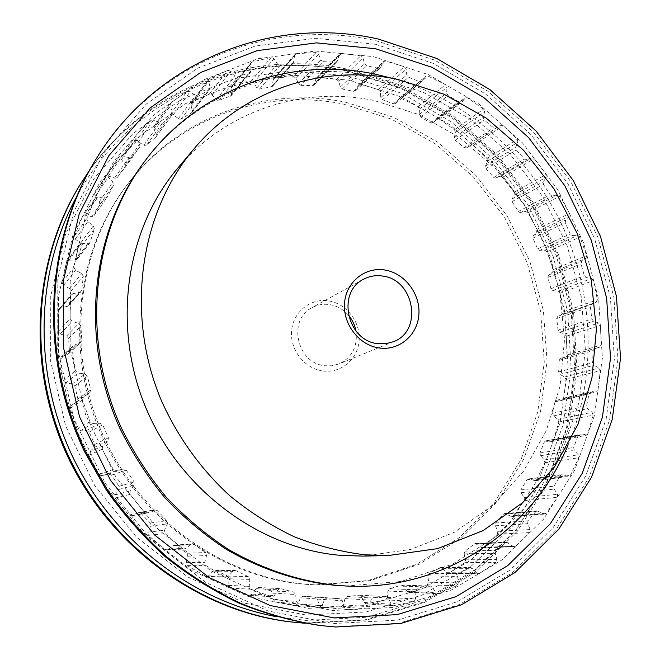 <?xml version="1.0" encoding="UTF-8"?>
<svg xmlns="http://www.w3.org/2000/svg" width="660" height="660" viewBox="0 0 660 660"><rect width="100%" height="100%" fill="white"/><g stroke="black" fill="none" stroke-linecap="round" stroke-linejoin="round"><path stroke-width="0.49" stroke-dasharray="3.3 2.47" d="M355.971 330.974C357.811 346.409 352.143 357.406 338.976 363.949L332.046 365.764L324.802 365.739C296.827 363.487 287.323 319.555 312.064 307.659C317.493 304.73 323.309 303.699 329.513 304.565C336.93 305.77 343.225 309.292 348.397 315.142M322.93 370.994C304.722 368.783 289.872 349.899 291.588 330.982C293.032 312.031 310.406 298.023 328.342 300.853C346.302 303.41 360.608 321.841 359.147 340.42C357.951 359.032 341.113 373.486 322.93 370.994M363.149 556.099L410.718 549.458L454.526 532.191L492.657 505.552L523.603 471.116L546.29 430.675L560.043 386.141L564.547 339.438L559.845 292.471L546.241 247.079L524.337 205.004L494.959 167.887L459.187 137.239L418.333 114.386L373.956 100.468C303.542 85.858 226.413 109.972 177.738 168.16M568.087 444.988C597.465 375.169 594.033 292.669 561.124 223.204C527.744 153.962 465.696 99.47 392.923 78.474M345.906 586.022L401.099 581.468L452.372 564.242L497.384 535.788L534.262 497.962L561.693 452.892L578.853 402.814L585.379 349.998L581.27 296.662L566.89 244.942L542.899 196.853L510.213 154.292L470.068 119.014L423.926 92.598L373.576 76.403C290.367 58.484 197.959 89.422 143.624 162.773M343.538 104.107L391.421 119.089L435.295 143.806L473.459 176.987L504.463 217.14L527.159 262.589L540.639 311.52L544.277 361.993L537.768 411.972L521.128 459.327L494.736 501.913L459.426 537.603L416.493 564.415L367.736 580.61L315.414 584.884L306.446 584.364C222.849 578.094 140.365 520.319 102.424 436.994C64.515 353.653 75.24 253.935 125.359 187.217C176.781 117.777 264.421 87.739 343.538 104.107M345.568 102.234L393.624 117.29L437.646 142.123L475.942 175.453L507.07 215.762L529.856 261.393L543.394 310.513L547.066 361.185L540.557 411.353L523.867 458.89L497.409 501.641L461.992 537.479L418.918 564.399L369.988 580.668L317.468 584.958L308.467 584.438C224.548 578.143 141.71 520.113 103.595 436.417C65.513 352.696 76.271 252.541 126.588 185.567C178.208 115.863 266.17 85.759 345.568 102.234M96.236 158.804C157.162 60.101 273.801 17.449 376.588 40.87L434.734 60.151L487.773 91.195L533.717 132.371L570.9 181.838L597.985 237.559L613.915 297.363L617.941 358.949L609.642 419.859L588.967 477.526L556.306 529.303L512.597 572.509L459.377 604.585L398.846 623.255L333.886 626.777L319.234 625.391M289.616 621.778L303.46 623.089L364.955 619.847L422.449 602.341L473.179 572.187L515.014 531.49L546.422 482.625L566.486 428.134L574.753 370.524L571.246 312.262L556.347 255.7L530.747 203.049L495.462 156.395L451.803 117.678L401.379 88.654L346.104 70.851C248.391 49.492 137.948 90.898 80.446 184.124M347.597 75.925L291.101 70.769L234.638 78.581L180.98 99.619L133.039 133.485L93.679 178.992L65.546 234.11L50.754 296.018L50.639 361.193L65.538 425.7L94.702 485.529L136.323 536.951L187.679 576.931L245.471 603.322L306.116 615.029L366.085 611.985L422.194 595.031L471.743 565.702L512.639 526.045L543.378 478.368L563.021 425.147L571.147 368.841L567.74 311.875L553.171 256.55L528.14 205.054L493.622 159.439L450.92 121.605L401.61 93.266L347.597 75.925M305.068 623.288L366.754 620.029L424.413 602.464L475.274 572.203L517.209 531.374L548.691 482.353L568.788 427.688L577.063 369.905L573.532 311.471L558.566 254.727L532.892 201.919L497.508 155.117L453.725 116.267L403.153 87.136L347.729 69.25C253.96 48.881 148.467 85.47 88.976 171.146M323.499 61.71L321.073 60.019L318.508 54.268L315.959 52.569L296.464 53.641L295.061 54.343L294.533 55.605L293.486 62.849L292.207 63.525L280.228 65.323L277.538 64.028L274.024 58.633L271.21 57.354L252.128 61.982L251.039 62.692L250.561 64.334L251.089 70.504L250.594 72.163L238.087 76.824L236.791 76.906L235.208 75.999L230.794 71.123L227.791 70.34L209.715 78.507L208.939 79.15L208.568 81.188L210.169 87.392L209.781 89.455L198.412 96.187L196.68 96.451L190.195 91.699L187.077 91.435L170.61 103.051L169.95 105.988L172.623 112.01L172.062 114.881L162.533 123.098L160.405 123.643L153.607 120.029L150.48 120.326L136.042 135.366L136.092 138.245L139.804 143.88L139.829 146.8L131.794 156.973L129.302 157.872L122.397 155.488L119.353 156.362L115.945 161.271L107.885 173.984L108.306 177.16L113 182.201L113.487 185.262L107.217 197.224L104.618 198.248L97.845 197.134L95.197 198.206L86.798 218.51L87.788 221.645L93.332 225.868L94.363 228.88L90.024 242.575L87.928 243.606L81.031 243.721L78.895 244.802L73.961 267.292L75.504 270.262L81.733 273.504L83.292 276.342L81.733 290.012L81.097 291.448L79.579 292.33L72.798 293.708L71.247 294.624L70.628 296.167L70.059 318.664L72.113 321.362L78.837 323.466L80.875 326.024L81.79 339.999L80.941 342.161L72.781 345.906L71.956 348.2L75.43 370.78L77.938 373.09L84.917 373.948L87.384 376.117L90.775 389.887L89.669 392.84L83.655 396.759L82.574 399.869L90.016 421.674L92.383 423.497L99.883 423.068L102.679 424.768L108.438 437.803L107.811 441.004L102.754 445.863L102.184 449.212L113.314 469.417L115.45 470.77L123.206 468.971L126.242 470.135L134.161 481.932L134.104 485.215L130.02 490.941L130.045 494.348L144.449 512.193L147.015 513.101L154.704 509.702L157.179 510.502L166.939 520.641L167.458 523.875L164.472 530.26L165.091 533.602L182.185 548.435L183.637 549.021L185.485 548.501L191.095 544.434L192.522 543.914L194.263 544.417L205.483 552.535L206.539 555.613L204.74 562.411L205.912 565.57L225.019 576.898L226.19 577.211L228.228 576.345L232.972 571.329L234.952 570.471L236.049 570.727L248.292 576.584L249.835 579.381L249.241 586.352L250.907 589.215L271.879 596.821L274.296 595.576L278.05 589.809L280.393 588.571L293.725 592.086L295.68 594.528L296.266 601.417L298.353 603.892L319.39 607.414L321.973 605.74L324.637 599.445L327.187 597.787L340.123 598.752L342.408 600.765L344.108 607.348L346.516 609.37L367.224 608.899L369.567 606.788L371.101 600.179L373.304 598.092L386.273 596.623L388.41 598.166L391.108 604.246L393.195 605.789L413.572 601.474L415.486 598.991L415.899 592.292L417.681 589.858L430.279 586.022L432.209 587.144L435.773 592.548L437.588 593.662L438.553 593.53L456.893 585.709L458.329 582.953L457.66 576.37L458.989 573.68L469.771 567.864L470.811 567.6L472.502 568.359L476.776 572.954L478.277 573.705L479.597 573.391L495.949 562.419L496.897 559.474L495.223 553.204L496.072 550.341L506.773 542.215L513.01 546.356L514.42 546.827L515.782 546.265L529.757 532.587L530.203 529.543L527.62 523.743L527.983 520.798L535.846 511.624L537.281 510.873L544.393 514.049L546.265 513.216L557.543 497.31L557.502 494.266L554.128 489.085L554.02 486.139L560.15 475.728L561.677 474.68L568.796 476.528L570.389 475.382L578.762 457.768L578.251 454.798L574.216 450.334L573.664 447.472L577.945 436.161L579.513 434.791L586.113 435.427L587.722 433.942L593.068 415.148L592.119 412.318L587.557 408.672L586.583 405.966L588.959 394.061L590.51 392.345L596.467 391.924L598.026 390.101L600.286 370.623L598.942 368.008L593.983 365.244L592.639 362.752L593.092 350.575L594.561 348.513L599.767 347.185L601.219 345.015L600.402 325.355L598.711 323.012L593.505 321.181L591.822 318.953L590.386 306.817L591.533 304.483L596.244 302.272L597.374 299.83L593.554 280.467L591.558 278.454L586.245 277.579L584.273 275.674L581.006 263.86L581.757 261.335L585.973 258.274L586.682 255.643L579.991 237.047L577.739 235.397L572.08 235.455L570.248 233.937L565.24 222.742L565.579 220.077L569.192 216.265L569.464 213.502L560.068 196.111L557.626 194.865L551.76 195.913L550.126 194.758L543.502 184.445L543.403 181.714L546.315 177.235L546.158 174.413L534.27 158.648L531.696 157.831L525.764 159.91L524.378 159.085L516.285 149.902L515.757 147.172L517.885 142.139L517.283 139.326L503.184 125.573L500.536 125.218L496.155 128.073L494.686 128.337L493.589 127.801L484.217 119.996L483.26 117.331L484.531 111.862L483.491 109.131L467.486 97.771L465.011 97.738L460.837 101.714L459.22 102.052L448.008 95.535L446.647 93.01L447.002 87.244L445.533 84.662L427.985 76.016L425.733 76.255L421.921 81.403L419.776 81.683L408.507 77.261L406.75 74.943L406.147 69.019L404.283 66.668L385.605 61.042L383.608 61.495L380.35 67.799L378.469 68.277L366.647 65.81L364.534 63.772L362.95 57.857L360.723 55.795L341.377 53.427L339.669 54.037L339.158 54.953L337.153 61.479L335.569 62.09L323.499 61.71L300.943 85.363L298.617 83.754L296.183 78.276L293.741 76.667L275.047 77.822L273.702 78.499L273.19 79.712L272.167 86.641L259.454 89.084L256.88 87.862L253.531 82.723L250.841 81.526L232.551 86.064L231.511 86.749L231.041 88.316L231.536 94.215L231.058 95.799L219.079 100.328L217.833 100.411L216.323 99.553L212.116 94.933L209.245 94.19L191.928 102.102L191.185 102.721L190.831 104.668L192.349 110.583L191.969 112.555L181.087 119.039L179.438 119.311L173.242 114.807L170.272 114.576L154.514 125.746L153.879 128.551L156.42 134.285L155.875 137.024L146.767 144.911L144.73 145.439L138.245 142.032L135.259 142.337L121.448 156.75L121.498 159.489L125.037 164.843L125.045 167.624L117.364 177.358L114.988 178.225L108.413 175.989L105.501 176.839L102.25 181.533L94.537 193.685L94.941 196.705L99.404 201.481L99.858 204.394L93.868 215.812L91.394 216.793L84.942 215.762L82.418 216.793L74.39 236.148L75.322 239.126L80.594 243.127L81.576 245.982L77.426 259.034L75.421 260.024L68.854 260.155L66.817 261.195L62.098 282.596L63.558 285.417L69.481 288.478L70.958 291.167L69.457 304.169L68.854 305.539L67.411 306.38L60.951 307.717L59.474 308.591L58.88 310.06L58.311 331.435L60.266 333.993L66.66 335.973L68.599 338.39L69.448 351.664L68.632 353.727L60.868 357.308L60.076 359.486L63.352 380.919L65.736 383.105L72.377 383.905L74.72 385.96L77.921 399.019L76.865 401.833L71.14 405.57L70.109 408.515L77.154 429.206L79.398 430.93L86.543 430.51L89.199 432.118L94.66 444.477L94.058 447.521L89.24 452.133L88.688 455.309L99.247 474.474L101.285 475.761L108.669 474.037L111.556 475.134L119.072 486.329L119.014 489.439L115.112 494.876L115.137 498.11L128.807 515.031L131.249 515.889L138.575 512.655L140.935 513.414L150.216 523.025L150.703 526.102L147.848 532.158L148.426 535.326L164.686 549.392L166.419 549.953L167.821 549.45L174.545 545.102L176.203 545.572L186.887 553.286L187.886 556.198L186.153 562.65L187.258 565.645L206.44 576.691L208.519 575.875L213.056 571.114L214.946 570.306L215.985 570.545L227.659 576.097L229.119 578.762L228.541 585.379L230.117 588.093L249.562 595.213L252.434 594.14L256.03 588.67L258.769 587.565L270.996 590.832L272.861 593.15L273.397 599.692L275.385 602.044L295.482 605.393L297.949 603.809L300.514 597.828L302.957 596.252L315.323 597.176L317.51 599.09L319.11 605.352L321.412 607.266L341.22 606.829L343.464 604.824L344.957 598.546L347.069 596.566L359.494 595.171L361.54 596.64L364.097 602.423L366.094 603.892L385.63 599.8L387.461 597.44L387.882 591.071L389.598 588.753L401.692 585.106L403.532 586.179L406.931 591.319L408.672 592.375L409.596 592.243L427.21 584.809L428.596 582.186L427.977 575.924L429.264 573.358L439.634 567.831L440.632 567.575L442.249 568.301L446.333 572.674L447.777 573.391L449.039 573.086L464.788 562.642L465.704 559.837L464.12 553.864L464.945 551.133L475.258 543.394L481.239 547.338L482.584 547.784L483.904 547.247L497.384 534.212L497.83 531.308L495.371 525.789L495.734 522.976L503.332 514.222L504.71 513.505L511.541 516.533L513.34 515.732L524.255 500.56L524.23 497.648L521.004 492.707L520.921 489.901L526.861 479.968L529.171 479.036L535.178 480.719L536.712 479.614L544.855 462.8L544.376 459.962L540.507 455.713L539.987 452.974L544.162 442.167L545.68 440.855L552.04 441.457L553.591 440.038L558.822 422.07L557.923 419.372L553.542 415.899L552.618 413.308L554.961 401.932L556.454 400.298L562.205 399.877L563.714 398.128L565.975 379.5L564.696 377.008L559.936 374.385L558.64 372.001L559.135 360.36L560.554 358.388L565.579 357.101L566.998 355.022L566.296 336.221L564.671 333.985L559.663 332.252L558.046 330.124L556.718 318.516L557.832 316.288L562.386 314.152L563.483 311.809L559.894 293.304L557.972 291.382L552.857 290.557L550.96 288.742L547.858 277.456L548.592 275.03L552.676 272.093L553.369 269.569L547 251.79L544.838 250.222L539.377 250.297L537.619 248.861L532.843 238.161L533.173 235.612L536.671 231.94L536.951 229.3L527.967 212.685L525.616 211.505L519.956 212.536L518.38 211.439L512.044 201.589L511.962 198.982L514.784 194.675L514.643 191.977L503.25 176.938L500.775 176.17L495.049 178.183L493.713 177.408L485.958 168.655L485.463 166.048L487.534 161.213L486.956 158.524L473.426 145.431L470.885 145.101L466.653 147.865L464.178 147.617L455.185 140.192L454.278 137.651L455.524 132.404L454.526 129.797L439.164 118.998L436.78 118.99L432.754 122.818L431.194 123.148L420.436 116.977L419.133 114.568L419.496 109.049L418.085 106.582L401.239 98.414L399.077 98.653L395.389 103.603L393.715 103.999L382.511 99.718L380.828 97.515L380.275 91.847L378.485 89.603L360.558 84.331L358.644 84.785L355.484 90.832L353.686 91.311L342.334 89.017L340.312 87.087L338.811 81.427L336.674 79.472L318.12 77.327L316.478 77.921L315.983 78.804L314.045 85.057L312.518 85.651L300.943 85.363M302.957 596.252L327.187 597.787L302.981 596.252M375.589 44.311L433.117 63.335L485.603 94.009L531.077 134.739L567.889 183.67L594.685 238.796L610.434 297.974L614.386 358.908L606.136 419.158L585.643 476.19L553.294 527.365L510.031 570.05L457.372 601.714L397.51 620.119L333.3 623.543L268.166 611.02L205.92 582.565L150.48 539.336L105.468 483.648L73.887 418.861L57.717 349.049L57.791 278.635L73.697 211.926L103.958 152.732L146.223 104.107L197.629 68.162L255.04 46.093L315.34 38.264L375.589 44.311M373.329 56.628L428.505 74.704L478.888 104.008L522.555 142.997L557.898 189.915L583.605 242.806L598.678 299.59L602.39 358.025L594.363 415.775L574.571 470.374L543.436 519.28L501.88 559.977L451.399 590.065L394.119 607.439L332.78 610.5L270.658 598.364L211.349 571.09L158.573 529.807L115.731 476.726L85.643 415.008L70.191 348.505L70.166 281.391L85.189 217.742L113.908 161.172L154.118 114.593L203.115 80.05L257.945 58.74L315.62 51.026L373.329 56.628M275.913 616.564L306.017 620.408L367.166 617.224L424.322 599.857L474.771 569.893L516.367 529.427L547.61 480.843L567.559 426.624L575.784 369.311L572.286 311.33L557.444 255.032L531.968 202.628L496.856 156.197L453.412 117.662L403.243 88.77L348.265 71.057C246.089 48.469 130.078 95.931 75.9 198.058M308.269 608.33L366.968 605.459L421.921 588.951L470.489 560.315L510.592 521.515L540.763 474.829L560.068 422.672L568.062 367.463L564.745 311.578L550.465 257.293L525.896 206.761L492.022 162.013L450.12 124.913L401.742 97.152L348.785 80.19L293.42 75.199L238.128 82.929L185.617 103.62L138.74 136.851L100.303 181.442L72.856 235.43L58.459 296.018L58.402 359.783L73.004 422.879L101.541 481.404L142.23 531.729L192.439 570.892L248.944 596.78L308.269 608.33M259.454 89.084L280.228 65.323M219.079 100.328L238.087 76.824M181.087 119.039L198.412 96.187M146.767 144.911L162.533 123.098M117.364 177.358L131.794 156.973M77.154 429.206L90.016 421.674M99.247 474.474L113.314 469.417M128.807 515.031L144.449 512.193M164.686 549.392L182.185 548.435M205.458 576.394L225.019 576.898M249.562 595.213L271.293 596.706M295.358 605.385L319.267 607.398M319.11 605.352L344.108 607.348M364.097 602.423L391.108 604.246M406.931 591.319L435.773 592.548M446.333 572.674L476.776 572.954M481.239 547.338L513.01 546.356M510.799 516.31L543.617 513.818M534.361 480.645L567.946 476.454M539.74 250.33L572.459 235.48M520.682 212.528L552.511 195.904M496.13 178.084L526.886 159.802M466.653 147.865L496.155 128.073M432.919 122.677L461.01 101.566M395.711 103.249L422.251 81.04M380.275 91.847L406.147 69.019M378.485 89.603L404.283 66.668M380.828 97.515L406.75 74.943M382.511 99.718L408.507 77.261M393.327 103.884L419.776 81.683M398.764 99L425.403 76.618M401.239 98.414L427.985 76.016M418.085 106.582L445.533 84.662M419.496 109.049L447.002 87.244M419.133 114.568L446.647 93.01M420.436 116.977L448.008 95.535M430.46 122.867L458.452 101.747M436.615 119.13L464.838 97.886M439.164 118.998L467.486 97.771M454.526 129.797L483.491 109.131M455.524 132.404L484.531 111.862M454.278 137.651L483.26 117.331M455.185 140.192L484.217 119.996M464.178 147.617L493.589 127.801M470.885 145.101L500.536 125.218M473.426 145.431L503.184 125.573M486.956 158.524L517.283 139.326M487.534 161.213L517.885 142.139M485.463 166.048L515.757 147.172M485.958 168.655L516.285 149.902M493.713 177.408L524.378 159.085M500.775 176.17L531.696 157.831M503.25 176.938L534.27 158.648M514.643 191.977L546.158 174.413M514.784 194.675L546.315 177.235M511.962 198.982L543.403 181.714M512.044 201.589L543.502 184.445M518.38 211.439L550.126 194.758M525.616 211.505L557.626 194.865M527.967 212.685L560.068 196.111M536.951 229.3L569.464 213.502M536.671 231.94L569.192 216.265M533.173 235.612L565.579 220.077M532.843 238.161L565.24 222.742M537.619 248.861L570.248 233.937M544.838 250.222L577.739 235.397M547 251.79L579.991 237.047M553.369 269.569L586.682 255.643M552.676 272.093L585.973 258.274M548.592 275.03L581.757 261.335M547.858 277.456L581.006 263.86M550.96 288.742L584.273 275.674M552.857 290.557L586.245 277.579M557.972 291.382L591.558 278.454M559.894 293.304L593.554 280.467M563.483 311.809L597.374 299.83M562.386 314.152L596.244 302.272M557.832 316.288L591.533 304.483M556.718 318.516L590.386 306.817M558.046 330.124L591.822 318.953M559.663 332.252L593.505 321.181M564.671 333.985L598.711 323.012M566.296 336.221L600.402 325.355M566.998 355.022L601.219 345.015M565.521 357.118L599.709 347.201M560.612 358.372L594.619 348.505M559.135 360.36L593.092 350.575M558.64 372.001L592.639 362.752M559.936 374.385L593.983 365.244M564.696 377.008L598.942 368.008M565.975 379.5L600.286 370.623M563.714 398.128L598.026 390.101M561.908 399.919L596.153 391.966M556.76 400.249L590.815 392.304M554.961 401.932L588.959 394.061M552.618 413.308L586.583 405.966M553.542 415.899L587.557 408.672M557.923 419.372L592.119 412.318M558.822 422.07L593.068 415.148M553.591 440.038L587.722 433.942M551.48 441.466L585.544 435.443M546.241 440.839L580.099 434.775M544.162 442.167L577.945 436.161M539.987 452.974L573.664 447.472M540.507 455.713L574.216 450.334M544.376 459.962L578.251 454.798M544.855 462.8L578.762 457.768M536.712 479.614L570.389 475.382M529.171 479.036L562.543 474.763M526.861 479.968L560.15 475.728M520.921 489.901L554.02 486.139M521.004 492.707L554.128 489.085M524.23 497.648L557.502 494.266M524.255 500.56L557.543 497.31M513.34 515.732L546.265 513.216M505.816 513.736L538.428 511.112M503.332 514.222L535.846 511.624M495.734 522.976L527.983 520.798M495.371 525.789L527.62 523.743M497.83 531.308L530.203 529.543M497.384 534.212L529.757 532.587M483.904 547.247L515.782 546.265M476.627 543.84L508.192 542.685M474.037 543.856L505.502 542.693M464.945 551.133L496.072 550.341M464.12 553.864L495.223 553.204M465.704 559.837L496.897 559.474M464.788 562.642L495.949 562.419M449.039 573.086L479.597 573.391M442.249 568.301L472.502 568.359M439.634 567.831L469.771 567.864M429.264 573.358L458.989 573.68M427.977 575.924L457.66 576.37M428.596 582.186L458.329 582.953M427.21 584.809L456.893 585.709M409.596 592.243L438.553 593.53M403.532 586.179L432.209 587.144M400.975 585.206L429.536 586.13M389.598 588.753L417.681 589.858M387.882 591.071L415.899 592.292M387.461 597.44L415.486 598.991M385.63 599.8L413.572 601.474M366.63 603.859L393.756 605.756M361.54 596.64L388.41 598.166M359.123 595.188L385.885 596.64M347.069 596.566L373.304 598.092M344.957 598.546L371.101 600.179M343.464 604.824L369.567 606.788M341.22 606.829L367.224 608.899M321.412 607.266L346.516 609.37M317.51 599.09L342.408 600.765M315.323 597.176L340.123 598.752M300.514 597.828L324.637 599.445M297.949 603.809L321.973 605.74M275.385 602.044L298.353 603.892M273.397 599.692L296.266 601.417M272.861 593.15L295.68 594.528M270.996 590.832L293.725 592.086M258.769 587.565L280.912 588.654M256.03 588.67L278.05 589.809M252.434 594.14L274.296 595.576M230.117 588.093L250.907 589.215M228.541 585.379L249.241 586.352M229.119 578.762L249.835 579.381M227.659 576.097L248.292 576.584M215.985 570.545L236.049 570.727M213.056 571.114L232.972 571.329M208.519 575.875L228.228 576.345M187.258 565.645L205.912 565.57M186.153 562.65L204.74 562.411M187.886 556.198L206.539 555.613M186.887 553.286L205.483 552.535M176.203 545.572L194.263 544.417M173.184 545.597L191.095 544.434M167.821 549.45L185.485 548.501M148.426 535.326L165.091 533.602M147.848 532.158L164.472 530.26M150.703 526.102L167.458 523.875M150.216 523.025L166.939 520.641M140.935 513.414L157.179 510.502M137.923 512.861L154.019 509.916M131.926 515.674L147.716 512.878M115.137 498.11L130.045 494.348M115.112 494.876L130.02 490.941M119.014 489.439L134.104 485.215M119.072 486.329L134.161 481.932M111.556 475.134L126.242 470.135M108.669 474.037L123.206 468.971M102.218 475.687L116.44 470.695M88.688 455.309L102.184 449.212M89.24 452.133L102.754 445.863M94.058 447.521L107.811 441.004M94.66 444.477L108.438 437.803M89.199 432.118L102.679 424.768M86.543 430.51L99.883 423.068M79.876 430.939L92.878 423.514M70.109 408.515L82.574 399.869M71.222 405.512L83.737 396.709M76.783 401.882L89.587 392.898M77.921 399.019L90.775 389.887M74.72 385.96L87.384 376.117M72.377 383.905L84.917 373.948M65.736 383.105L77.938 373.09M63.352 380.919L75.43 370.78M60.076 359.486L71.956 348.2M61.702 356.763L73.656 345.337M67.823 354.247L80.091 342.705M69.448 351.664L81.79 339.999M68.599 338.39L80.875 326.024M66.66 335.973L78.837 323.466M60.266 333.993L72.113 321.362M58.311 331.435L70.059 318.664M58.88 310.06L70.628 296.167M60.951 307.717L72.798 293.708M67.411 306.38L79.579 292.33M69.457 304.169L81.733 290.012M70.958 291.167L83.292 276.342M69.481 288.478L81.733 273.504M63.558 285.417L75.504 270.262M62.098 282.596L73.961 267.292M66.412 262.053L78.466 245.701M68.854 260.155L81.031 243.721M75.421 260.024L87.928 243.606M77.822 258.258L90.445 241.766M81.576 245.982L94.363 228.88M80.594 243.127L93.332 225.868M75.322 239.126L87.788 221.645M74.39 236.148L86.798 218.51M82.211 217.148L94.99 198.577M84.942 215.762L97.845 197.134M91.394 216.793L104.618 198.248M94.05 215.523L107.407 196.927M99.858 204.394L113.487 185.262M99.404 201.481L113 182.201M94.941 196.705L108.306 177.16M94.537 193.685L107.885 173.984M105.501 176.839L119.353 156.362M108.413 175.989L122.397 155.488M114.543 178.109L128.832 157.748M124.979 167.714L139.755 146.899M125.037 164.843L139.804 143.88M121.498 159.489L136.092 138.245M121.63 156.527L136.224 135.135M135.259 142.337L150.48 120.326M138.245 142.032L153.607 120.029M143.88 145.134L159.514 123.313M155.875 137.024L172.062 114.881M156.42 134.285L172.623 112.01M153.879 128.551L169.95 105.988M154.514 125.746L170.61 103.051M170.272 114.576L187.077 91.435M173.242 114.807L190.195 91.699M178.225 118.75L195.418 95.865M191.35 113.099L209.129 90.024M192.349 110.583L210.169 87.392M190.831 104.668L208.568 81.188M191.928 102.102L209.715 78.507M209.245 94.19L227.791 70.34M212.116 94.933L230.794 71.123M216.323 99.553L235.208 75.999M230.134 96.442L249.628 72.831M231.536 94.215L251.089 70.504M231.041 88.316L250.561 64.334M232.551 86.064L252.128 61.982M250.841 81.526L271.21 57.354M253.531 82.723L274.024 58.633M256.88 87.862L277.538 64.028M270.938 87.293L292.207 63.525M272.687 85.412L294.03 61.57M273.19 79.712L294.533 55.605M275.047 77.822L296.464 53.641M293.741 76.667L315.959 52.569M296.183 78.276L318.508 54.268M298.617 83.754L321.073 60.019M312.518 85.651L335.569 62.09M314.548 84.158L337.681 60.547M315.983 78.804L339.158 54.953M318.12 77.327L341.377 53.427M336.674 79.472L360.723 55.795M338.811 81.427L362.95 57.857M340.312 87.087L364.534 63.772M342.334 89.017L366.647 65.81M353.686 91.311L378.469 68.277M355.921 90.238L380.803 67.18M358.215 85.371L383.163 62.106M360.558 84.331L385.605 61.042M363.462 279.312L312.064 307.659M315.414 584.884L317.468 584.958M295.449 605.393L319.366 607.406M321.263 607.258L346.368 609.361M432.754 122.818L460.837 101.714M395.389 103.603L421.921 81.403M399.077 98.653L425.733 76.255M436.78 118.99L465.011 97.738M565.579 357.101L599.767 347.185M560.554 358.388L594.561 348.513M562.205 399.877L596.467 391.924M556.454 400.298L590.51 392.345M552.04 441.457L586.113 435.427M545.68 440.855L579.513 434.791M535.178 480.719L568.796 476.528M528.338 478.962L561.677 474.68M511.888 516.533L544.756 514.058M504.71 513.505L537.281 510.873M482.584 547.784L514.42 546.827M475.258 543.394L506.773 542.215M447.925 573.4L478.434 573.713M440.632 567.575L470.811 567.6M408.738 592.383L437.662 593.67M401.692 585.106L430.279 586.022M366.102 603.892L393.203 605.789M359.494 595.171L386.273 596.623M258.266 587.491L280.393 588.571M250.132 595.32L271.887 596.821M214.946 570.306L234.952 570.471M206.572 576.691L226.19 577.211M174.545 545.102L192.522 543.914M166.419 549.953L184.008 549.021M138.575 512.655L154.704 509.702M131.249 515.889L147.015 513.101M71.14 405.57L83.655 396.759M76.865 401.833L89.669 392.84M60.868 357.308L72.781 345.906M68.632 353.727L80.941 342.161M59.474 308.591L71.247 294.624M68.854 305.539L81.097 291.448M66.817 261.195L78.895 244.802M77.426 259.034L90.024 242.575M82.418 216.793L95.197 198.206M93.868 215.812L107.217 197.224M102.25 181.533L115.945 161.271M125.045 167.624L139.829 146.8M121.448 156.75L136.042 135.366M156.206 136.661L172.408 114.502M154.06 126.217L170.14 103.537M191.969 112.555L209.781 89.455M191.185 102.721L208.939 79.15M231.058 95.799L250.594 72.163M231.511 86.749L251.039 62.692M272.167 86.641L293.486 62.849M273.702 78.499L295.061 54.343M314.045 85.057L337.153 61.479M316.478 77.921L339.669 54.037M355.484 90.832L380.35 67.799M358.644 84.785L383.608 61.495M125.359 187.217L126.588 185.567M393.31 341.756L338.976 363.949"/><path stroke-width="0.99" d="M384.755 269.998C365.021 266.689 345.98 282.101 344.536 303.204C342.787 324.266 359.296 345.419 379.351 348.001C399.399 350.897 417.763 334.917 418.91 314.242C420.346 293.609 404.506 273.009 384.755 269.998M382.519 276.045C375.738 275.038 369.385 276.127 363.462 279.312C336.46 292.256 347.185 340.981 377.825 343.645L385.753 343.72L393.31 341.756C423.225 331.188 414.521 279.444 382.519 276.045M365.046 554.812L388.195 555.563L437.671 548.617L483.136 530.566L522.613 502.722L554.565 466.76L577.896 424.561L591.929 378.106L596.384 329.414L591.31 280.442L577.038 233.096L554.185 189.172L523.628 150.373L486.453 118.255L444.023 94.223L397.93 79.456C324.802 63.797 244.579 88.415 193.883 148.995C139.87 212.652 124.921 313.69 161.172 400.092C177.392 436.532 200.797 469.144 229.647 495.643C249.744 512.127 271.202 525.806 294.013 536.671C317.328 545.82 341.005 551.867 365.046 554.812M193.883 148.995L177.738 168.16C125.87 229.317 111.466 325.76 145.967 408.045C180.452 490.322 259.982 548.707 340.923 555.382L363.149 556.099L388.195 555.563M392.923 78.474L375.862 74.299C292.347 56.257 199.567 87.26 145.018 160.9C91.847 231.635 80.537 338.275 121.201 427.63C133.584 452.62 148.582 475.786 166.204 497.145C185.113 517.201 205.854 534.625 228.41 549.425C263.612 569.646 300.391 581.683 338.728 585.56L348.241 586.113C446.284 590.263 533.082 529.468 568.087 444.988M145.018 160.9L143.624 162.773C90.668 233.219 79.398 339.364 119.864 428.299C132.19 453.164 147.122 476.223 164.654 497.475C183.48 517.44 204.13 534.781 226.586 549.508C261.632 569.63 298.254 581.617 336.435 585.478L348.241 586.113M335.717 627L321.016 625.606C293.659 621.365 266.747 613.891 240.273 603.19C214.335 590.692 189.808 575.239 166.7 556.826C144.664 536.869 124.93 514.586 107.489 489.967L85.214 450.648C39.361 354.536 45.878 239.159 97.185 157.278C158.317 58.253 275.327 15.518 378.419 39.072L436.73 58.443L489.926 89.611L536.003 130.936L573.309 180.568L600.476 236.47L616.465 296.472L620.524 358.256L612.224 419.364L591.517 477.221L558.789 529.171L514.965 572.525L461.596 604.717L400.884 623.461L335.717 627M334.067 617.909L270.146 605.534L209.08 577.533L154.696 535.07L110.558 480.422L79.563 416.848L63.674 348.348L63.698 279.246L79.241 213.757L108.875 155.612L150.307 107.794L200.739 72.41L257.111 50.655L316.363 42.875L375.589 48.749L432.176 67.403L483.829 97.54L528.586 137.585L564.803 185.716L591.178 239.968L606.655 298.196L610.525 358.141L602.374 417.4L582.161 473.459L550.308 523.735L507.73 565.62L455.953 596.656L397.13 614.641L334.067 617.909M88.976 171.146L80.446 184.124C32.15 261.236 25.954 368.981 68.673 458.56C111.54 548.064 199.279 610.913 289.616 621.778L305.068 623.288M81.279 182.779C32.843 260.131 26.623 368.263 69.498 458.164C112.522 547.998 200.566 611.069 291.184 621.967M321.016 625.606L319.234 625.391C291.967 621.159 265.147 613.717 238.763 603.05C212.916 590.601 188.471 575.207 165.445 556.867C143.492 536.984 123.832 514.792 106.466 490.264L84.274 451.102C38.593 355.352 45.094 240.413 96.236 158.804L97.185 157.278M348.397 315.142C352.325 319.745 354.849 325.025 355.971 330.974M75.9 198.058C35.326 273.355 32.835 373.123 72.625 456.67C112.637 540.111 191.837 600.831 275.913 616.564"/></g></svg>
